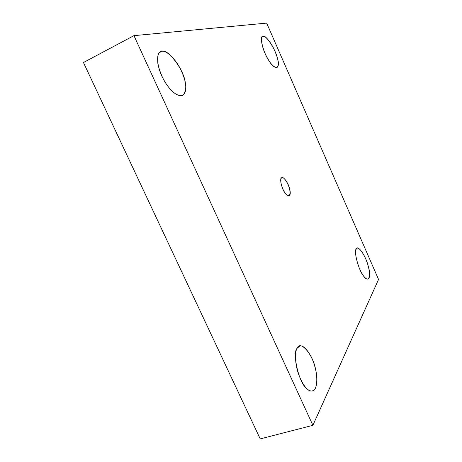 <?xml version="1.0" encoding="UTF-8"?>
<svg xmlns="http://www.w3.org/2000/svg" width="462" height="462" viewBox="0 0 462 462"><rect width="100%" height="100%" fill="white"/><g stroke="black" fill="none" stroke-linecap="round" stroke-linejoin="round"><path stroke-width="0.69" d="M281.549 177.858C280.163 179.268 280.544 182.888 282.692 188.727C284.823 193.422 286.919 195.744 288.993 195.686C293.249 194.236 285.747 176.299 281.86 177.679L281.549 177.858C282.923 175.468 288.773 183.61 289.674 189.085C290.673 195.969 289.154 197.297 285.135 193.076C281.895 189.443 279.285 178.263 281.549 177.858M262.306 36.741L262.711 36.463C260.331 36.764 261.457 46.2 265.731 54.845C269.779 63.144 273.539 67.388 277.015 67.596C279.158 65.044 278.476 59.615 274.965 51.299C271.304 42.504 265.096 35.401 263.121 36.342L262.306 36.741M356.254 248.978C354.787 251.825 355.74 258.033 359.113 267.613C362.399 275.352 365.361 279.198 368 279.146C370.668 278.13 369.502 269.207 367.186 262.757C364.703 254.949 359.234 246.922 357.143 248.198L356.254 248.978C357.594 244.046 366.181 256.554 368.237 266.204C371.581 276.461 368.214 283.726 363.375 275.722C358.679 270.397 353.465 250.606 356.254 248.978M297.187 348.238C294.687 351.449 294.698 364.212 299.145 375.704C303.58 386.463 308.038 391.58 312.514 391.06C317.781 389.83 317.717 375.664 314.859 366.591C312.272 355.994 304.187 344.144 299.711 346.09L297.187 348.238C300.196 339.535 313.236 354.874 315.54 369.265C317.313 376.57 317.279 382.911 315.442 388.294C312.826 392.128 309.69 391.978 306.035 387.855C298.567 381.964 292.1 352.408 297.187 348.238M159.459 52.576L161.856 51.346L160.632 51.721C155.971 52.841 156.676 67.082 163.288 78.944C168.665 89.12 176.836 97.216 182.571 95.426C187.087 91.193 186.815 83.287 181.745 71.702C176.484 59.436 165.979 49.856 161.856 51.346L159.459 52.576M378.551 279.435L312.895 425.317L260.216 438.9L312.895 425.317L378.551 279.435L266.672 23.1L378.551 279.435M266.672 23.1L133.945 35.655L312.895 425.317L133.945 35.655L83.449 62.52L260.216 438.9L83.449 62.52L133.945 35.655L266.672 23.1M161.856 51.346C167.689 48.054 184.24 70.455 185.262 82.496C186.671 89.16 185.591 93.538 182.04 95.622C177.593 95.934 173.025 93.012 168.341 86.844C163.577 80.81 160.112 73.239 157.946 64.12C157.016 55.896 158.322 51.634 161.856 51.346M263.121 36.342C265.8 34.182 276.109 50.381 277.552 58.801C280.74 68.78 274.815 70.755 269.138 60.961C263.265 53.136 258.882 34.95 263.121 36.342"/></g></svg>

